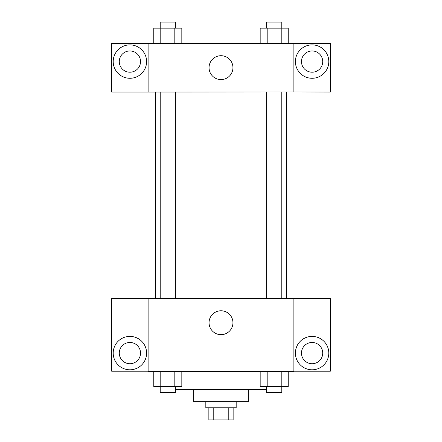 <?xml version="1.0" encoding="UTF-8"?>
<svg xmlns="http://www.w3.org/2000/svg" width="442" height="442" viewBox="0 0 442 442"><rect width="100%" height="100%" fill="white"/><g stroke="black" fill="none" stroke-linecap="round" stroke-linejoin="round"><path stroke-width="0.66" d="M228.79 407.756L228.79 419.9L208.856 419.9L208.856 407.756M228.79 419.9L233.144 419.9L233.144 407.756M236.183 401.679L236.183 407.756L205.817 407.756L205.817 401.679M213.21 407.756L213.21 419.9M248.332 389.535L248.332 401.679L193.668 401.679L193.668 389.535M266.609 389.535L175.391 389.535M293.88 371.313L148.12 371.313L148.12 298.433L293.88 298.433L293.88 371.313M129.898 369.794A16.702 16.702 0 0 1 115.439 344.743A16.702 16.702 0 0 1 144.363 344.743A16.702 16.702 0 0 1 129.898 369.794M148.12 371.219L111.682 371.219L111.682 298.532L148.12 298.532M119.274 353.092A10.63 10.63 0 0 1 129.898 342.467A10.63 10.63 0 0 1 140.528 353.092A10.63 10.63 0 0 1 129.898 363.722A10.63 10.63 0 0 1 119.274 353.092M221 334.671A11.945 11.945 0 0 1 210.657 316.754A11.945 11.945 0 0 1 231.343 316.754A11.945 11.945 0 0 1 221 334.671M312.102 369.794A16.702 16.702 0 0 1 297.637 344.743A16.702 16.702 0 0 1 326.561 344.743A16.702 16.702 0 0 1 312.102 369.794M293.88 371.219L330.318 371.219L330.318 298.532L293.88 298.532M301.472 353.092A10.63 10.63 0 0 1 312.102 342.467A10.63 10.63 0 0 1 322.726 353.092A10.63 10.63 0 0 1 312.102 363.722A10.63 10.63 0 0 1 301.472 353.092M286.35 91.942L286.35 298.433M266.609 298.433L266.609 91.942M175.391 91.942L175.391 298.433M293.88 91.942L330.318 92.041L330.318 43.355L293.88 43.355L293.88 91.942L148.12 92.041L111.682 92.041L111.682 43.355L148.12 43.355L148.12 91.942M140.528 61.576A10.63 10.63 0 0 1 129.898 72.206A10.63 10.63 0 0 1 119.274 61.576A10.63 10.63 0 0 1 129.898 50.946A10.63 10.63 0 0 1 140.528 61.576M129.898 78.278A16.702 16.702 0 0 1 115.439 53.228A16.702 16.702 0 0 1 144.363 53.228A16.702 16.702 0 0 1 129.898 78.278M322.726 61.576A10.63 10.63 0 0 1 306.787 70.781A10.63 10.63 0 0 1 306.787 52.371A10.63 10.63 0 0 1 322.726 61.576M312.102 78.278A16.702 16.702 0 0 1 297.637 53.228A16.702 16.702 0 0 1 326.561 53.228A16.702 16.702 0 0 1 312.102 78.278M293.88 43.355L148.12 43.355M209.055 67.648A11.945 11.945 0 0 1 226.973 57.305A11.945 11.945 0 0 1 226.973 77.991A11.945 11.945 0 0 1 209.055 67.648M288.228 43.355L288.228 28.172L260.178 28.172L260.178 43.355M281.217 28.172L281.217 43.355M267.189 28.172L267.189 43.355M266.609 28.172L266.609 22.1L281.792 22.1L281.792 28.172M181.822 43.355L181.822 28.172L153.772 28.172L153.772 43.355M174.811 28.172L174.811 43.355M160.783 28.172L160.783 43.355M160.208 28.172L160.208 22.1L175.391 22.1L175.391 28.172M288.228 371.313L288.228 386.496L260.178 386.496L260.178 371.313M281.217 371.313L281.217 386.496M267.189 371.313L267.189 386.496M281.792 386.496L281.792 392.568L266.609 392.568L266.609 386.496M181.822 371.313L181.822 386.496L153.772 386.496L153.772 371.313M174.811 371.313L174.811 386.496M160.783 371.313L160.783 386.496M175.391 386.496L175.391 392.568L160.208 392.568L160.208 386.496M155.65 91.942L155.65 298.433M281.792 298.433L281.792 91.942M160.208 91.942L160.208 298.433"/></g></svg>
